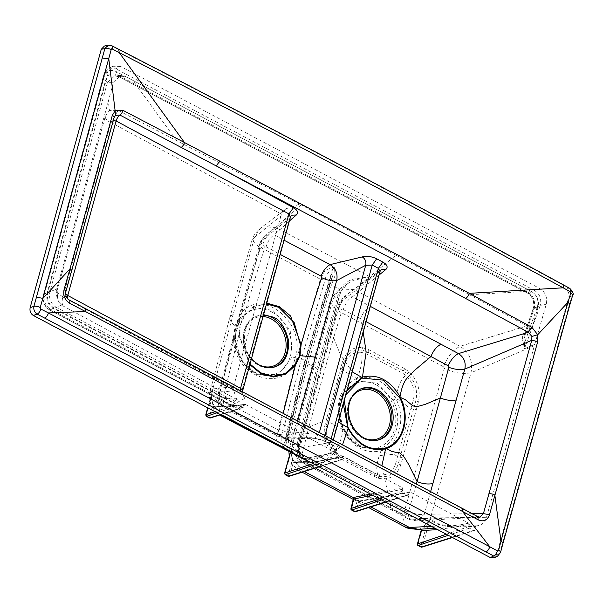 <?xml version="1.0" encoding="UTF-8"?>
<svg xmlns="http://www.w3.org/2000/svg" width="603" height="603" viewBox="0 0 603 603"><rect width="100%" height="100%" fill="white"/><g stroke="black" fill="none" stroke-linecap="round" stroke-linejoin="round"><path stroke-width="0.45" stroke-dasharray="3.02 2.26" d="M361.906 447.577L379.8 448.602C396.231 443.8 403.075 418.957 393.194 400.256L377.161 383.199L357.112 381.028L343.122 393.028L338.976 410.161L343.175 428.605L361.89 447.569L352.634 441.569C345.519 434.936 341.117 426.6 339.436 416.545C338.17 407.832 339.399 399.993 343.122 393.028L343.122 393.028C337.672 403.746 337.718 415.618 343.265 428.62L342.376 429.246L342.738 430.007C352.529 447.162 365.275 454.119 380.975 450.871L381.616 450.667C399.058 445.383 406.369 418.874 395.96 398.869L395.583 398.131C385.558 381.33 372.797 374.704 357.3 378.269L356.667 378.488C338.584 388.332 333.821 405.246 342.376 429.246L328.65 421.693L327.248 427.15C325.416 436.157 327.753 444.11 334.266 451.006C339.074 445.738 341.901 438.735 342.738 430.007L343.604 429.344L343.265 428.62M105.314 116.341L109.452 110.424L108.344 101.387L113.394 82.181L107.417 82.521L49.921 291.626C48.609 298.319 50.629 303.505 55.981 307.176L61.672 305.095L63.149 306.007A14.419 6.776 118.1 0 1 62.878 296.993L110.877 122.771A14.419 5.661 14.9 0 1 105.314 116.341L61.966 273.363L60.602 274.847L56.463 289.236L57.948 300.181M61.672 305.095L59.395 302.796L57.941 300.181L56.946 290.947L61.966 273.37M379.8 448.602L381.616 450.667C382.453 451.662 385.257 452.861 390.028 454.255L394.777 454.798L397.565 456.479L411.035 408.216L409.535 407.892C408.382 407.191 410.221 409.196 403.633 403.038C399.857 400.437 397.294 399.043 395.96 398.869L393.194 400.256M416.349 409.671L418.414 401.726C420.758 390.081 417.615 380.086 409 371.75L404.485 368.614L368.968 349.778L362.554 347.63C352.763 346.717 346.092 351.338 342.542 361.499L325.009 424.67C322.726 435.743 325.545 445.451 333.467 453.788L338.992 457.843L374.425 476.619L378.676 478.3C389.402 480.41 396.782 475.933 400.814 464.883L416.349 409.671L413.575 408.917L415.776 401.01C418.022 390.405 415.248 381.3 407.432 373.702L403.301 370.845L367.8 352.031L361.943 350.072C353.019 349.295 346.951 353.546 343.725 362.825L326.215 425.914L325.499 433.972L327.165 441.856L333.904 452.31L338.954 456.011L374.35 474.765L378.239 476.31C388.008 478.202 394.656 474.116 398.184 464.061L413.575 408.917L411.035 408.216L413.334 400.286C415.467 390.699 413.002 382.43 405.947 375.481C401.621 377.885 398.168 385.438 395.583 398.131L392.839 399.563M409 371.75L405.947 375.481L402.201 372.88L366.677 354.074L361.363 352.31C362.931 358.092 361.574 366.745 357.3 378.269L357.112 381.028M362.554 347.63L361.363 352.31C353.268 351.67 347.743 355.559 344.78 363.986L343.009 369.941C345.625 372.028 350.177 374.87 356.667 378.488L356.516 381.232M340.801 367.393L343.009 369.941L328.65 421.693L326.442 419.138M333.467 453.788L334.266 451.014L338.833 454.376L374.252 473.136L377.772 474.523C375.79 469.549 376.852 461.664 380.975 450.871L379.204 448.79M378.676 478.3L377.772 474.523C386.591 476.227 392.568 472.518 395.711 463.413L397.565 456.479L402.879 457.941M300.128 457.308L299.141 453.426A1.131 0.837 174.7 0 0 299.367 452.853L301.967 458.25L298.9 452.25L297.113 444.2L298.018 445.836L298.364 445.233L298.018 445.836L297.113 444.11L298.033 445.662L317.766 369.948L340.002 293.684L339.09 292.123L316.801 368.192L297.113 444.11L288.392 439.798L286.892 437.982L306.648 361.702L330.173 283.078L331.364 285.038L335.072 275.563L334.454 267.219L333.979 266.971L325.04 270.25L320.397 279.227L324.994 280.282C325.884 275.089 328.379 271.531 332.494 269.609L332.962 269.865L332.977 275.013L329.803 283.433M108.344 101.387L60.602 274.855M297.558 441.743L298.395 443.604L292.621 444.645L289.44 447.908L296.495 456.599L336.76 311.404L337.989 310.846C341.351 300.656 346.717 293.54 354.089 289.493L369.601 276.785L352.959 279.166C347.109 281.171 342.798 284.661 340.017 289.628L340.853 291.468L347.562 283.727L353.539 280.297L369.594 276.792L395.937 255.227L469.579 294.761L530.746 291.151L531.906 291.784C537.379 295.478 539.429 300.633 538.049 307.266L531.906 328.198L524.241 334.861L523.773 339.564L534.333 307.967C535.358 300.889 533.346 295.719 528.296 292.47L117.412 74.893C111.653 72.586 107.696 74.471 105.548 80.531L47.207 292.704L56.463 289.236M62.727 296.601A14.419 5.502 16.1 0 1 57.142 290.186M110.877 122.771L118.067 110.364L109.452 110.424M260.217 248.428L261.476 247.856C264.883 237.914 269.684 231.153 275.88 227.557L260.262 228.356L254.602 237.228L252.167 239.685L260.225 248.428L239.677 315.64L235.117 325.695L233.617 337.476C232.472 377.96 286.802 395.681 295.289 357.617C307.349 321.512 258.386 284.586 239.677 315.64L240.378 317.758L239.21 319.605L234.74 338.11L241.306 360.179L257.421 374.659L278.707 374.455L292.221 356.886L290.179 330.158L272.903 310.387L254.918 307.643L240.378 317.758M205.94 414.774L206.211 415.497L209.226 417.088L209.595 417.917L210.824 417.359L209.226 417.088L213.093 404.131L211.51 397.98L211.766 392.945L212.573 391.053C218.897 396.51 226.743 398.832 236.09 398.018L233.173 388.558L233.58 386.666L212.467 388.965L209.965 391.686L218.376 403.06L277.35 434.258L282.083 434.808L301.327 359.071L324.994 280.282M340.002 293.684L341.14 291.204L340.002 293.684L332.999 299.02L329.811 302.337C329.683 299.57 337.77 289.839 338.916 290.035L332.999 299.02L291.671 447.562L290.736 453.2L292.689 459.637L291.219 453.298L290.736 453.2L285.008 473.845L288.023 475.45L292.689 459.637L303.603 471.162L299.239 470.664L296.495 456.599M261.476 247.856L320.397 279.227L296.668 358.31L305.126 359.69L307.937 363.888L331.364 285.038L340.017 289.628L339.09 292.123M369.745 276.664L275.88 227.557C282.091 221.459 290.525 213.899 301.183 204.877L299.661 204.198L286.063 208.759L281.548 214.163L280.908 215.995L254.602 237.228L233.278 314.027L230.452 316.228L229.766 317.623L229.675 319.311L231.733 322.982L235.117 325.695M299.661 204.198L118.067 110.364M111.171 122.628L281.548 214.163M113.394 82.181L120.819 75.473L125.401 76.513L119.236 76.867L114.743 75.82L107.417 82.521L105.548 80.531L104.07 77.101L44.456 293.872L47.207 292.704C45.82 299.435 47.841 304.636 53.26 308.314L55.981 307.176L234.507 401.176L237.25 399.744L63.149 306.007M176.551 140.574L132.856 80.372L125.401 76.513M337.989 310.846L443.657 366.828C447.23 357.051 452.695 350.207 460.051 346.303L526.984 325.914L530.482 328.529L522.673 334.944L522.59 339.964L523.773 339.564L524.527 342.971L537.484 306.55L533.105 308.811L533.859 309.708M537.477 306.558L539.662 307.176L540.077 306.053L537.477 306.55C538.916 299.744 536.753 294.633 530.987 291.219L527.678 293.156C531.16 294.309 535.675 303.203 533.647 307.311L533.225 308.826L538.049 307.266M533.105 308.811C535.728 302.261 530.029 292.968 527.504 293.171L531.906 291.784M297.136 458.144L402.585 514.012L403.814 513.455L444.298 368.373C453.727 372.925 462.622 374.403 470.973 372.79L534.416 345.579L546.288 304.116C547.577 297.467 545.481 292.304 540.002 288.618L120.525 66.398L115.987 68.855L108.239 68.689L104.017 74.478L43.559 294.332L44.456 293.872C43.145 300.626 45.225 305.819 50.712 309.467L53.26 308.314L233.195 403.06L234.507 401.176M212.769 404.304L213.319 406.407L214.562 406.399L212.769 404.304L211.11 397.822L212.022 392.297L207.839 407.364M120.525 66.398L112.731 66.255L108.442 72.074L47.818 292.545C46.521 299.299 48.647 304.492 54.195 308.148L242.557 407.522L243.785 406.965L244.336 404.997L213.711 406.95L214.766 406.316L213.183 404.108L211.593 397.905L211.857 392.96L212.482 391.196L207.975 407.432M212.573 391.053L212.482 391.196C218.897 397.098 226.977 399.683 236.708 398.96L236.09 398.018M237.25 399.744L236.708 398.96M233.173 388.558L62.878 296.993M233.58 386.659L280.908 216.002M211.766 392.945L233.278 314.027M283.591 448.346A3.618 1.605 117 0 1 283.425 446.326L283.9 446.567L285.943 444.403L287.322 437.394L286.885 437.989L288.385 439.858C288.649 446.861 287.209 449.77 284.058 448.587L283.591 448.346C277.47 444.871 275.383 440.198 277.335 434.311L282.083 434.808C280.44 438.976 280.885 442.821 283.425 446.326L305.126 359.69L332.494 269.609A3.618 1.583 -62.2 0 1 333.979 266.971M288.927 451.572L289.432 447.931L329.811 302.337M336.76 311.404L329.803 302.359M354.089 289.5L338.916 290.035L347.554 283.734C345.655 284.767 343.514 287.262 341.132 291.211M442.519 336.904L354.089 289.493M319.771 466.662L341.592 459.78L340.936 459.705L342.165 459.147L342.708 457.18L343.876 456.644L402.299 487.729L402.902 489.206L402.359 491.181L403 492.734L407.349 495.055L408.578 494.498L409.128 492.53L410.296 491.995L468.735 523.17L469.338 524.648L468.787 526.63L469.428 528.183L473.785 530.504L475.013 529.947L475.978 526.457C459.833 526.261 441.238 529.879 430.007 519.364A1.131 0.882 -12.6 0 1 430.097 519.273L470.973 372.79C473.159 361.333 469.518 352.499 460.051 346.303L442.519 336.911M395.937 255.227L301.183 204.869M530.746 291.151L132.864 80.372M522.673 334.944L524.241 334.861L533.225 308.826M524.022 335.253L533.06 308.955M47.818 292.545L43.559 294.332C42.27 301.078 44.373 306.294 49.853 309.965L50.773 309.497L232.57 405.329L233.195 403.06M232.57 405.329L232.479 405.811L215.655 411.495M206.58 416.319L206.211 415.497L211.11 397.822L211.51 397.98L211.11 397.822M217.698 401.53L233.617 337.476L234.793 337.974C234.152 354.918 248.64 372.157 257.421 374.659L247.939 368.343C241.042 361.717 236.791 353.479 235.17 343.627C233.896 334.665 235.245 326.653 239.21 319.605C236.384 323.871 234.914 329.992 234.793 337.974M218.376 403.06L220.268 415.384C217.924 414.917 211.231 406.791 211.246 405.08C210.01 403.769 208.796 393.91 209.965 391.686L229.766 317.623L252.167 239.685C252.943 236.27 255.642 232.494 260.262 228.364L286.063 208.759M214.419 406.068L222.379 415.052M298.96 450.75L298.447 450.396L298.9 452.25A1.131 0.837 174.7 0 1 299.367 452.853L298.349 445.346L298.447 450.396C295.711 449.996 293.699 448.398 292.425 445.587L292.41 445.444M291.143 453.373L292.41 445.451M292.357 459.803L293.246 462.456L294.241 461.83M294.249 461.83L292.772 459.614L291.219 453.298L291.754 447.283L290.36 452.303M293.239 462.456L294.189 461.83L307.824 461.574A1.131 0.965 -93.3 0 1 308.593 461.951L312.301 462.35L311.073 462.893L330.7 459.026L312.294 462.35L317.442 464.973L309.075 461.853A1.131 1.002 -59.7 0 0 307.673 462.38L311.073 462.893M316.364 464.732L308.593 461.951L295.033 462.411M353.757 499.013L354.127 499.45L351.428 509.188L354.443 510.794L357.149 501.055L358.642 501.613L359.84 501.078L353.577 498.47M420.359 528.944L420.397 528.944A1.131 0.98 -90.6 0 1 420.977 529.155M425.454 524.866L430.06 519.206L426.623 525.53L422.228 528.906L417.864 544.637L420.879 546.25L426.623 525.53A1.131 0.618 -138.3 0 0 425.454 524.866L421.293 528.07A1.131 0.671 63.7 0 1 422.228 528.906L421.218 530.301M421.293 528.07L420.118 528.989M444.298 368.373L443.657 366.828M526.984 325.914L469.579 294.761M530.482 328.529L531.763 328.507L523.886 335.517M522.59 339.964L523.374 343.197L524.527 342.956L524.444 348.692L539.67 307.168M523.374 343.19L524.437 348.768L534.718 344.336M546.288 304.116L540.077 306.053C541.841 299.126 539.934 293.91 534.341 290.397L530.987 291.219L115.995 71.471L117.412 74.893L119.236 76.867L527.678 293.156M112.731 66.255L107.055 69.473L104.53 72.707L103.716 74.93L43.559 294.332M238.705 405.48L234.047 407.055L232.479 405.819M54.195 308.148L49.853 309.965L234.047 407.055L217.691 412.573M243.785 406.965L210.824 417.359L213.711 406.95L213.319 406.407M244.984 404.364L229.321 406.279L214.676 406.301L215.459 406.867L214.562 406.399M291.573 451.7L305.389 459.026M299.141 453.426L298.327 450.833A1.131 1.01 109.6 0 0 298.447 450.396M298.327 450.833C295.553 450.358 293.563 448.632 292.357 445.662L290.495 452.378M285.377 474.674L284.737 473.121M342.165 459.147L288.392 476.272L288.023 475.45L289.621 475.714L293.292 462.486L307.002 462.23A1.131 0.965 -93.3 0 1 307.816 461.574L309.06 461.845M307.002 462.23L307.673 462.38M343.883 456.644L330.7 459.026L303.603 471.162L304.304 471.538M354.413 511.404A1.183 0.535 118.1 0 1 354.443 510.794A1.183 0.46 15.5 0 0 356.049 511.065L358.642 501.613M355.476 511.698A1.183 0.95 72.5 0 0 356.049 511.065L408.578 494.498M409.128 492.53L358.664 501.613A1.131 0.942 -100.2 0 1 359.893 501.07L370.755 506.882M405.11 526.947L402.585 514.012M431.838 526.321L459.84 524.927L435.396 528.22M420.125 528.989L418.309 529.321M469.338 524.648L438.087 529.653M475.013 529.947L422.477 546.514L429.999 519.273M475.978 526.457L476.724 525.808C481.609 525.417 484.865 522.582 486.485 517.314L430.467 517.939C422.115 519.537 413.228 518.045 403.814 513.455M534.71 344.419L524.437 348.768M540.002 288.618L534.341 290.397L115.987 68.855L115.995 71.471C110.213 69.149 106.241 71.026 104.07 77.101L103.716 74.93M108.442 72.074L104.017 74.478M221 414.321L243.228 407.598L221.331 414.495M244.336 404.997L245.511 404.462L215.459 406.867M244.961 404.372L245.579 404.5L223.6 415.776M245.579 404.5L335.879 452.393L304.937 458.582M335.879 452.393L336.482 453.871L306.844 459.803M336.482 453.871L335.939 455.845L313.59 463.383M335.939 455.845L336.58 457.391L315.625 464.461M336.58 457.391L340.944 459.712M342.708 457.18L329.479 459.569M343.333 456.554L343.876 456.644M402.299 487.729L371.101 493.955M402.902 489.206L373.28 495.116M402.359 491.181L380.048 498.711M385.882 501.824L408.02 495.131L386.221 502.005M409.746 491.897L359.893 501.07M468.735 523.17L459.833 524.927L460.39 526.411M468.787 526.63L446.514 534.152M452.34 537.265L474.448 530.58L452.68 537.446M476.724 525.808L451.097 525.937L439.677 524.429L430.097 519.273M486.485 517.314L534.416 345.579M343.326 403.822L346.861 391.053M345.805 394.875L344.328 400.196M497.565 556.124L499.819 553.162L496.54 554.768L494.234 557.76M251.376 357.994C241.599 349.047 241.713 321.708 255.423 316.583L263.405 314.623M500.528 552.484A4.749 1.854 14.9 0 1 499.819 553.162L502.254 544.087A4.749 1.832 -164.9 0 0 502.955 543.424M569.956 304.5L569.255 305.163L571.938 296.043L568.81 297.083L496.54 554.768M572.631 295.402A4.749 1.839 16.5 0 1 571.938 296.043C572.662 292.681 571.614 290.088 568.81 288.257L565.674 289.304C568.418 291.159 569.466 293.759 568.81 297.083M565.674 289.304C413.439 206.332 260.647 125.386 107.289 46.469L104.425 46.024M472.277 513.726L424.316 514.231L416.824 520.909L409.475 519.485L407.455 511.743L389.757 502.947L319.959 465.81L302.676 456.011L302.05 454.481L297.935 449.823L299.766 447.991L332.298 442.112L333.361 439.745M302.676 456.011L303.724 463.24L306.188 463.503C300.641 459.87 298.5 454.7 299.766 447.991L307.538 419.974L305.442 422.115L308.872 427.022L302.043 454.481M307.538 419.974L332.283 330.73L330.195 332.871L333.625 337.778L308.872 427.014L322.01 421.896L338.283 421.994M380.033 271.44L340.152 302.374L338.268 304.372L342.082 310.146L333.625 337.77M333.625 337.778L340.529 355.092L352.205 371.802M430.655 491.52L424.316 514.231C419.718 515.135 414.502 514.125 408.668 511.201L416.394 483.923M477.764 516.658L479.656 517.133M407.455 511.743L408.668 511.201M71.546 271.373L65.644 291.935C64.981 295.342 66.028 297.965 68.795 299.812L476.996 516.56L412.03 519.794L394.174 510.304L391.43 509.995L409.475 519.485L416.824 520.909L479.671 517.14M394.174 510.304L324.369 473.174L321.625 472.865L391.43 509.995L381.933 465.569M332.283 330.73L340.152 302.374L343.604 297.121L338.268 304.379L297.935 449.823C296.812 455.19 298.741 459.667 303.724 463.24L321.625 472.865L319.952 465.81L342.594 444.652M249.582 364.461L238.765 335.162L239.301 335.306L249.755 363.828M239.301 335.306L240.461 324.376L244.818 315.407L254.24 306.723L266.375 303.92M569.729 288.324A4.749 2.133 -61.4 0 0 568.81 288.257L561.845 284.465C414.367 204.153 266.36 125.741 117.826 49.235L110.952 45.685L107.289 46.469M111.879 45.753A4.749 2.208 -62.6 0 0 110.952 45.685L108.133 45.24M244.818 315.407L244.411 314.819L254.112 305.894L266.609 303.075M297.716 420.834L294.596 432.087C290.013 432.848 284.97 431.959 279.453 429.404L283.244 413.153M324.369 473.174L306.188 463.503L335.683 450.29C332.773 448.376 331.642 445.647 332.298 442.112L379.347 272.435L381.171 269.669L343.612 297.113L352.491 296.797C348.459 298.9 345.391 303.166 343.295 309.595L342.082 310.146M343.295 309.595L360.519 318.708L363.21 332.102M379.031 275.074L352.491 296.789L370.446 306.414C365.953 308.985 362.644 313.078 360.519 318.716L366.096 321.693M314.464 438.321L320.14 439.346L332.193 444.705L325.047 441.313L324.474 437.228L318.761 434.62L294.596 432.087L286.674 438.931L280.101 437.529L278.269 429.954L279.453 429.411M278.269 429.954L223.351 400.814L222.673 399.276L238.765 335.162L240.22 324.158L244.411 314.819C250.381 293.751 257.195 271.282 264.845 247.403L260.315 242.059L265.071 235.374L274.29 234.876C270.649 236.987 267.928 240.974 266.111 246.831L264.845 247.403M223.351 400.814L224.256 407.892L226.185 408.11C220.487 404.462 218.294 399.209 219.613 392.327L218.165 393.872L222.673 399.284M266.111 246.831L280.116 254.36M332.298 442.112L330.648 440.507L324.474 437.228L325.009 435.313M335.69 450.29C337.755 449.084 336.595 447.222 332.2 444.705M331.22 444.584L330.648 440.507L331.183 438.585M326.027 441.426L311.977 437.695L314.464 438.328L318.761 434.62L319.394 432.336M311.977 437.695L282.083 437.778L226.185 408.11L245.579 398.063C242.632 396.133 241.486 393.382 242.15 389.802L219.62 392.312L261.747 240.574L289.802 217.977L291.611 215.211M289.357 221.03L274.29 234.876L284.043 240.198M115.482 115.369L113.869 117.932L71.817 270.966M160.639 348.662L242.21 392.561C246.461 395.063 247.584 396.895 245.579 398.063M242.61 389.591L242.15 389.802L289.802 217.977L290.465 217.05M242.21 392.561L68.395 299.676A5.932 2.789 -61.9 0 0 68.395 299.676A5.932 2.789 -61.9 0 0 68.795 299.812A4.749 2.208 118.1 0 1 69.126 299.932M241.192 392.417L240.273 390.405M113.568 119.062A5.932 2.329 14.9 0 1 113.537 118.452L113.537 118.452A5.932 2.329 14.9 0 1 113.869 117.932A4.749 1.869 -165.1 0 0 114.14 117.502M65.652 293.563A5.932 2.261 16.1 0 1 65.328 292.41L65.328 292.41A5.932 2.261 16.1 0 1 65.644 291.935A4.749 1.801 -163.9 0 0 65.908 291.543M67.657 298.764A5.932 2.789 -61.9 0 0 68.388 299.676C65.471 297.55 64.453 295.131 65.328 292.41L113.537 118.452L115.06 115.746M376.151 384.85A34.009 27.271 71 0 0 340.401 417.856A34.009 27.271 71 0 0 386.787 442.429A34.009 27.271 71 0 0 376.151 384.85M271.9 312.037A34.009 27.271 71 0 0 236.15 345.037A34.009 27.271 71 0 0 282.536 369.609A34.009 27.271 71 0 0 271.9 312.037M334.454 267.219A3.618 1.583 -62.2 0 0 332.962 269.865L305.608 359.931L283.9 446.567A3.618 1.605 116.9 0 0 284.058 448.587M292.221 356.886L296.668 358.31L277.35 434.258M286.892 437.959L306.301 362.117L329.803 283.418L332.977 275.013L306.301 362.132M288.392 439.798L307.937 363.888L316.801 368.192L317.766 369.948L318.113 369.571M418.414 401.726A2.97 1.123 -165.6 0 0 415.776 401.01A2.97 1.078 16.5 0 1 413.334 400.286M404.485 368.614A2.97 1.334 118.4 0 1 403.301 370.845A2.97 1.319 -62.4 0 0 402.201 372.88M368.968 349.778A2.97 1.357 117.5 0 1 367.8 352.031A2.97 1.372 -61.8 0 0 366.677 354.074M342.542 361.499A2.97 1.183 16.6 0 1 343.725 362.825A2.97 1.078 -163.6 0 0 344.78 363.986M325.009 424.67A2.97 1.123 14.4 0 1 326.215 425.914A2.97 1.229 -165.4 0 0 327.248 427.15M338.992 457.843A2.97 1.334 -61.6 0 0 338.954 456.011A2.97 1.372 118.2 0 1 338.833 454.376M374.425 476.619A2.97 1.357 -62.6 0 0 374.35 474.765A2.97 1.319 117.6 0 1 374.252 473.136M400.814 464.883A2.97 1.183 -163.2 0 0 398.184 464.061A2.97 1.229 14.6 0 1 395.711 463.413M353.539 280.297L352.959 279.166M527.504 293.171L119.236 76.867M298.364 445.233L298.395 443.604M364.611 438.26A25.725 20.63 -109 0 1 350.991 398.704M409.776 491.897L359.343 500.98L357.044 500.279A1.131 0.513 -62 0 1 357.149 501.055L354.127 499.45A1.131 0.513 118 0 0 354.029 498.673L353.486 498.319L353.607 499.065M353.878 498.643A1.131 0.513 118 0 1 354.029 498.673L357.044 500.279A1.131 0.513 -62 0 0 356.901 500.249M359.328 500.98L359.84 501.078M376.619 440.341A26.909 21.572 -109 0 1 376.076 440.454A26.909 21.572 -109 0 1 349.371 421.384A26.909 21.572 -109 0 1 358.672 389.915A26.909 21.572 -109 0 1 359.177 389.666M260.36 365.441A25.725 20.63 -109 0 1 243.718 336.836A25.725 20.63 -109 0 1 262.87 316.537M49.853 309.965L49.612 310.025C44.094 306.354 42.014 301.138 43.371 294.377M311.743 462.26L312.301 462.35M309.294 461.973L311.759 462.252L330.7 459.026M350.954 508.646A1.183 0.46 -164.5 0 0 351.428 509.188A1.183 0.535 118.1 0 0 351.541 510.002M417.389 544.094A1.183 0.46 -164.5 0 0 417.864 544.637A1.183 0.535 118.1 0 0 417.977 545.451M420.841 546.853A1.183 0.535 118.1 0 1 420.879 546.25A1.183 0.46 15.5 0 0 422.477 546.514A1.183 0.95 72.5 0 1 421.904 547.147M272.368 367.521A26.909 21.572 -109 0 1 271.825 367.634A26.909 21.572 -109 0 1 245.119 348.564A26.909 21.572 -109 0 1 254.421 317.095A26.909 21.572 -109 0 1 263.255 315.165M340.936 459.705L319.432 466.488M403 492.734L382.076 499.797M469.428 528.183L448.534 535.23M569.255 305.163L502.254 544.087M562.765 284.526A4.749 2.133 -61.4 0 0 561.845 284.465M461.28 508.186A4.749 2.148 118.1 0 1 462.056 508.276M240.424 317.374L237.944 319.892L240.461 324.376M118.731 49.303L117.826 49.235M161.461 348.783L160.684 348.685M291.603 215.203L265.071 235.374L260.315 242.059L237.944 319.892L218.165 393.865C217.155 399.744 219.183 404.417 224.256 407.892L280.101 437.529L286.674 438.931L314.464 438.328M84.616 308.239A4.749 2.156 117.9 0 1 84.993 308.359M343.612 429.336C349.265 439.18 355.355 445.255 361.89 447.569M393.005 454.564L380.508 455.453L392.915 454.579M59.395 302.796C56.818 298.575 56.004 294.626 56.946 290.947M306.927 361.37L285.943 444.403L286.885 437.997M298.756 443.175L318.105 369.586L340.326 293.39M339.414 377.576L329.336 414.012M325.499 433.956L327.165 441.856M120.819 75.473L114.736 75.82M118.844 76.769L114.758 75.82M211.857 392.96L212.022 392.297M339.436 377.508L329.328 414.05M309.686 462.169L309.053 461.838M289.214 456.426L291.701 463.149L296.05 468.365L299.239 470.664M377.176 440.25L376.076 440.454C370.061 441.456 364.348 439.828 358.921 435.577C353.773 431.326 350.283 425.771 348.436 418.897C345.73 405.578 349.137 395.922 358.672 389.915L359.674 389.402M233.188 406.791L49.612 310.025M299.276 470.687L302.156 472.217M353.486 499.51L368.614 507.553M272.925 367.431L271.825 367.634C265.81 368.637 260.097 367.008 254.67 362.757C249.521 358.514 246.024 352.951 244.185 346.077C241.471 332.758 244.886 323.102 254.421 317.095L255.416 316.583M330.158 458.936L343.356 456.546M332.766 441.893L333.361 446.024L331.213 444.592M242.436 391.551L243.213 393.797L241.185 392.425"/><path stroke-width="0.9" d="M215.655 411.495L205.94 414.774L206.211 415.497M207.975 407.432L205.94 414.774L206.332 416.319L205.744 414.932L207.839 407.364M353.878 498.643L353.23 497.52A1.131 0.95 -101.3 0 1 353.78 499.013L354.127 499.45L353.757 499.013L351.157 508.465A1.183 0.965 71.4 0 0 351.798 510.01A1.183 0.535 118.1 0 1 351.541 510.002L354.556 511.615A1.183 0.535 118.1 0 1 354.413 511.404M420.977 529.155A1.131 0.98 -90.6 0 1 421.301 530.55L420.871 529.163M217.691 412.573L206.58 416.319L210.259 417.992L209.339 417.909L209.226 417.088M222.379 415.052L223.6 415.769L219.65 415.03M304.643 458.634L301.975 458.25L220.268 415.384M223.668 415.731L291.573 451.7M306.844 459.803L305.495 460.066L300.128 457.308M313.59 463.383L284.737 473.121L284.978 473.981M315.625 464.461L285.377 474.674L289.056 476.347L288.136 476.264L285.121 474.659L284.533 473.302L290.36 452.303M385.882 501.824L354.813 511.623A1.183 0.535 118.1 0 1 354.556 511.615A1.183 1.183 0 0 0 355.484 511.698A1.183 0.95 72.5 0 1 354.813 511.623L351.798 510.01L382.076 499.797M304.304 471.538L353.177 497.528L353.757 499.013L373.28 495.116M370.755 506.882L409.437 527.459L405.148 526.969L368.614 507.553M418.309 529.321L409.437 527.459L431.838 526.321M435.396 528.22L430.082 528.605M438.087 529.653L421.301 530.55L417.593 543.914A1.183 0.965 71.3 0 0 418.233 545.459A1.183 0.535 118.1 0 1 417.977 545.451L420.984 547.064A1.183 0.535 118.1 0 1 420.841 546.853M377.501 389.96A27.075 21.708 -109 0 1 393.171 417.804A27.075 21.708 -109 0 1 377.176 440.25A27.075 21.708 -109 0 1 350.305 421.06A27.075 21.708 -109 0 1 359.674 389.402A27.075 21.708 -109 0 1 377.501 389.96M371.101 493.955L353.23 497.52M380.048 498.711L351.157 508.465A1.183 0.46 -164.5 0 0 350.954 508.646A1.183 1.183 0 0 0 351.541 510.002M446.514 534.152L417.593 543.914A1.183 0.46 -164.5 0 0 417.389 544.094A1.183 1.183 0 0 0 417.977 545.451M346.861 391.053L362.215 377.124C377.531 373.521 390.133 380.056 400.03 396.729L400.377 397.407C410.824 417.193 403.52 443.446 386.221 448.534L385.626 448.73C370.129 452.001 357.541 445.135 347.871 428.115L343.326 403.822M352.205 371.802L361.657 377.312L361.785 378.104L345.805 394.875M344.328 400.196L347.961 427.173L347.539 427.437L338.283 421.994M385.837 447.841C402.872 442.941 410.04 417.163 399.699 397.776L400.377 397.407L405.344 399.668L412.399 405.502L414.14 406.279L418.384 406.279L425.409 404.304L440.401 397.95L417.065 481.556L408.683 464.491L404.274 457.24L399.744 452.883C397.957 452.627 402.126 452.808 395.387 452.25L391.385 451.248L386.221 448.534L385.837 447.841L385.257 448.021C370.069 451.285 357.745 444.562 348.285 427.844L347.961 427.173M361.785 378.104L383.116 380.124L399.699 397.776M493.661 555.981L497.565 556.124L494.234 557.767L490.382 557.594L493.661 555.981L486.003 551.903A4.749 2.148 -61.9 0 0 489.749 546.74L497.369 550.856A4.749 2.118 117.9 0 1 493.661 555.981M263.405 314.623L273.249 317.14C279.98 319.545 285.121 327.384 288.649 340.665C288.958 356.072 283.712 364.988 272.925 367.431C264.265 368.516 257.082 365.373 251.376 357.994M497.369 550.856L498.591 550.298L500.972 541.223C524.241 455.227 546.582 375.556 568.003 302.209L570.732 293.156A4.749 1.839 16.5 0 1 572.631 295.402L572.631 295.402C573.935 294.053 572.971 291.694 569.729 288.324L562.765 284.526C415.279 204.213 267.272 125.808 118.731 49.295L111.879 45.753L108.118 45.24L104.877 48.549L101.259 49.318L30.15 307.666C29.532 311.02 30.587 313.613 33.316 315.452L490.382 557.594M108.125 45.233L104.425 46.024L101.259 49.318M294.663 364.943L299.578 355.664L300.332 344.509L301.138 344.554L299.993 355.8L295.342 365.441L294.663 364.943L285.287 373.453L273.325 376.234L260.76 372.842L249.755 363.828M366.096 321.693L448.187 365.802C450.908 359.727 454.33 355.664 458.446 353.599C463.971 357.24 466.096 362.403 464.823 369.089L456.207 399.97C451.067 400.905 445.798 400.234 440.401 397.95L448.813 367.333C454.866 369.511 460.202 370.099 464.823 369.089L531.748 340.341L537.786 341.479L489.493 514.706L483.41 513.635L472.277 513.726M416.394 483.923L417.065 481.556C422.462 483.84 427.731 484.518 432.871 483.576L430.655 491.52M30.15 307.666L33.926 306.332C33.384 309.663 34.446 312.256 37.13 314.103L33.316 315.452M570.732 293.156L570.121 291.618L563.164 287.812C415.716 207.515 267.74 129.125 119.228 52.634L112.407 49.054L111.216 49.612L40.25 307.538L40.868 309.068A4.749 2.216 118.2 0 1 37.13 314.103L486.003 551.903M498.591 550.298A4.749 1.854 14.9 0 1 500.528 552.484L497.565 556.124M479.671 517.125L483.41 513.635L531.748 340.341L531.899 336.444L528.341 332.291L531.891 327.286L537.71 334.74L568.003 302.209L569.956 304.5L572.631 295.402M478.224 519.861L477.772 516.658L462.056 508.276A4.749 2.148 118.1 0 1 462.531 511.457L478.224 519.861C483.651 522.1 487.405 520.389 489.493 514.706M381.933 465.569L385.626 448.73L385.257 448.021M342.594 444.652L348.285 427.844M283.244 413.153L295.342 365.441L285.799 374.124L273.626 376.996L260.82 373.589L249.582 364.461M266.375 303.92L278.857 307.342L294.196 322.605L300.339 344.501M537.786 341.479L537.71 334.74L531.899 336.444M500.528 552.484L502.955 543.424A4.749 1.832 -164.9 0 0 500.972 541.223L494.829 494.95A4.749 1.839 -164.7 0 0 488.769 493.865M570.121 291.618A4.749 2.133 -61.4 0 0 569.729 288.324M111.216 49.612A4.749 1.847 -165.2 0 0 104.877 48.549L33.926 306.332A4.749 1.817 -163.9 0 1 40.25 307.538M266.609 303.075L279.393 306.686L290.548 315.964L301.138 344.554C307.055 323.728 313.884 301.417 321.61 277.629C327.082 280.32 332.102 281.3 336.67 280.561L365.727 265.282L372.224 265.049L325.009 435.313M336.67 280.568L297.716 420.834M363.21 332.102L366.142 352.016L362.335 377.915M370.348 306.369L440.921 344.207C436.436 346.763 433.127 350.863 431.002 356.494L413.952 370.89C408.435 377.47 403.196 378.3 400.03 396.729L399.359 397.113M448.187 365.802L448.82 367.333M40.868 309.068L48.428 312.942A4.749 2.163 117.7 0 1 44.705 318.12M48.428 312.942L489.749 546.74L462.531 511.457L346.114 449.454L85.46 311.54L48.428 312.942M531.891 327.286L469.285 293.344L563.164 287.812A4.749 2.133 -61.4 0 0 562.765 284.526M112.407 49.054A4.749 2.208 -62.6 0 0 111.879 45.753M280.116 254.36L321.007 276.068L321.61 277.629M321.007 276.068C323.351 270.513 326.374 266.692 330.075 264.611C335.788 268.327 337.989 273.641 336.67 280.561M284.043 240.198L330.082 264.611L362.26 256.908C366.986 255.845 371.787 256.471 376.679 258.793L382.845 262.086L378.39 268.343L380.033 271.44L381.171 269.669L385.845 269.488L379.031 275.074M458.446 353.599L528.341 332.291L396.216 261.001L119.952 115.083L115.482 115.369L114.14 117.517A4.749 1.869 -165.1 0 0 112.309 115.369L69.993 268.832L42.919 298.387L36.587 297.166M181.209 147.381A4.749 2.171 -62.6 0 0 184.473 142.527L399.766 256.034L469.285 293.344A4.749 2.141 -61.7 0 1 465.712 298.312M440.921 344.207L458.453 353.599M102.42 57.948L108.819 59.004L115.135 110.846L112.309 115.369M69.609 303.219L85.46 311.54A4.749 2.156 117.9 0 0 84.993 308.359L69.111 299.925A4.749 2.208 118.1 0 1 69.609 303.219C64.755 300.008 62.923 295.41 64.099 289.425L69.993 268.832L71.546 271.365M115.482 115.369L115.135 110.846L123.004 110.341L184.473 142.527L119.228 52.634L118.731 49.303M290.465 217.05L291.626 215.196L296.337 214.992L289.357 221.03M362.26 256.908C365.245 258.868 366.398 261.664 365.727 265.282L319.394 432.336M376.679 258.793L372.224 265.049L378.39 268.343L331.183 438.585M382.845 262.086C387.216 264.702 388.219 267.167 385.845 269.488M240.273 390.405L240.559 388.302L242.15 389.802M123.004 110.341A4.749 2.231 117.8 0 1 119.952 115.083A5.932 2.804 -62 0 0 116.115 120.984L67.77 295.493L240.559 388.302L288.927 213.914L290.495 216.937L242.436 391.551M116.115 120.984L288.927 213.914L293.457 207.703C297.663 210.266 298.621 212.701 296.337 214.992M293.457 207.703L216.364 165.938M115.814 121.128A5.932 2.329 14.9 0 1 113.568 119.062M67.611 295.101A5.932 2.261 16.1 0 1 65.652 293.563M67.77 295.493A5.932 2.789 -61.9 0 0 67.657 298.764M350.991 398.704A25.725 20.63 -109 0 1 375.488 391.731A25.725 20.63 -109 0 1 389.674 424.301A25.725 20.63 -109 0 1 364.611 438.26M359.177 389.666A26.909 21.572 -109 0 1 376.393 390.473A26.909 21.572 -109 0 1 391.973 417.804A26.909 21.572 -109 0 1 376.619 440.341M262.87 316.537A25.725 20.63 -109 0 1 271.237 318.912A25.725 20.63 -109 0 1 285.423 351.481A25.725 20.63 -109 0 1 260.36 365.441M304.937 458.582L305.495 460.074M290.495 452.378L284.737 473.121L285.008 473.845M288.392 476.272L287.993 475.571L288.392 476.272L319.432 466.488M452.34 537.265L421.241 547.072A1.183 0.535 118.1 0 1 420.977 547.057A1.183 1.183 0 0 0 421.904 547.147A1.183 0.95 72.5 0 1 421.241 547.072L418.233 545.459L448.534 535.23M263.255 315.165A26.909 21.572 -109 0 1 272.141 317.653A26.909 21.572 -109 0 1 287.721 344.984A26.909 21.572 -109 0 1 272.368 367.521M221 414.321L209.595 417.917M299.578 355.664L315.414 357.112M456.207 399.97L432.871 483.576M161.958 351.971L161.461 348.783L84.978 308.352M216.311 165.908L219.831 160.926M69.111 299.925C66.338 297.995 65.267 295.206 65.9 291.558A4.749 1.801 -163.9 0 0 64.099 289.425M354.021 498.666L353.486 498.319L350.954 508.638M288.927 451.572L289.214 456.426M421.211 530.301L420.359 528.944M206.324 416.311L209.339 417.909M302.156 472.217L353.486 499.51M430.158 528.597L417.623 529.359M421.218 530.301L417.389 544.087M417.63 529.381C409.347 528.658 405.186 527.859 405.148 526.969M221.331 414.495L210.251 417.992M319.771 466.662L289.048 476.347M386.221 502.005L355.476 511.698M452.68 537.446L421.904 547.147M502.955 543.424L569.956 304.5M479.671 517.14L477.772 516.65M462.056 508.276L161.461 348.783M333.361 439.745L380.041 271.418M65.9 291.558L114.14 117.517"/></g></svg>
